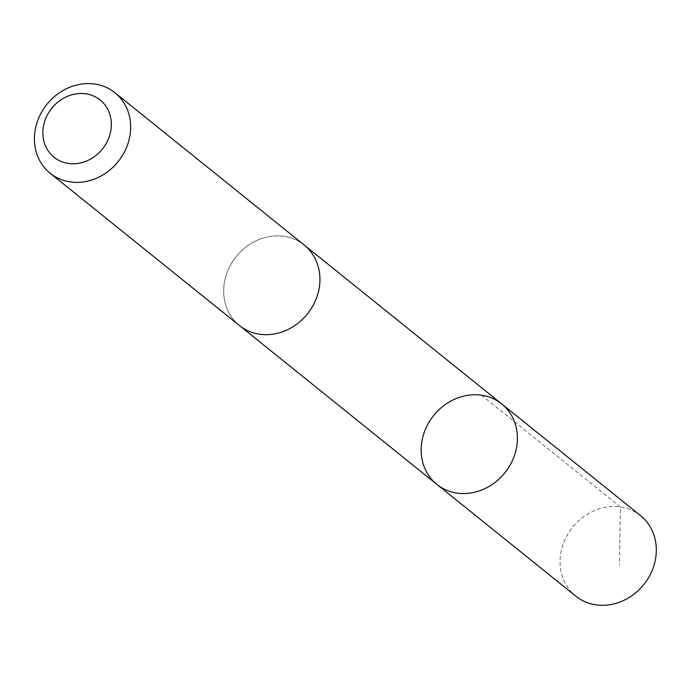 <?xml version="1.0" encoding="UTF-8"?>
<svg xmlns="http://www.w3.org/2000/svg" width="689" height="689" viewBox="0 0 689 689"><rect width="100%" height="100%" fill="white"/><g stroke="black" fill="none" stroke-linecap="round" stroke-linejoin="round"><path stroke-width="0.52" stroke-dasharray="3.44 2.58" d="M640.572 515.648A51.666 45.698 -51.2 0 0 598.948 508.895A51.666 45.698 -51.2 0 0 561.836 548.384A51.666 45.698 -51.2 0 0 575.806 596.157M262.561 238.265A51.649 45.689 -51.2 0 0 225.458 277.745A51.649 45.689 -51.2 0 0 239.427 325.509A51.649 45.689 -51.2 0 0 281.052 332.262A51.649 45.689 -51.2 0 0 318.154 292.782A51.649 45.689 -51.2 0 0 304.185 245.017A51.649 45.689 -51.2 0 0 262.561 238.265M436.895 484.393A51.658 45.698 128.8 0 1 422.925 436.619A51.658 45.698 128.8 0 1 460.037 397.14A51.658 45.698 128.8 0 1 501.661 403.892M304.969 245.654L304.185 245.017A51.666 45.698 -51.2 0 0 236.198 256.618A51.666 45.698 -51.2 0 0 239.419 325.518L240.22 326.147M481.482 395.202L620.393 506.958L619.471 564.98"/><path stroke-width="1.03" d="M460.037 397.14A51.658 45.698 128.8 0 1 501.661 403.892A51.658 45.698 128.8 0 1 504.882 472.792A51.658 45.698 128.8 0 1 436.895 484.393A51.658 45.698 128.8 0 1 422.925 436.619A51.658 45.698 128.8 0 1 460.037 397.14M575.806 596.157A51.666 45.698 -51.2 0 0 617.439 602.909A51.666 45.698 -51.2 0 0 654.55 563.421A51.666 45.698 -51.2 0 0 640.572 515.648L501.661 403.892A51.658 45.698 128.8 0 1 504.882 472.792A51.658 45.698 128.8 0 1 436.895 484.393L575.806 596.157M50.142 173.24L239.419 325.518A51.666 45.698 -51.2 0 0 281.052 332.279A51.666 45.698 -51.2 0 0 318.163 292.791A51.666 45.698 -51.2 0 0 304.193 245.008L114.917 92.731A51.666 45.698 -51.2 0 0 46.921 104.34A51.666 45.698 -51.2 0 0 50.142 173.24A51.666 45.698 -51.2 0 0 91.775 179.993A51.666 45.698 -51.2 0 0 128.886 140.513A51.666 45.698 -51.2 0 0 114.917 92.731M83.688 162.07A36.75 32.512 -51.2 0 0 102.919 102.54A36.75 32.512 -51.2 0 0 44.725 121.273A36.75 32.512 -51.2 0 0 83.688 162.07M240.22 326.147L436.895 484.393M304.969 245.654L501.661 403.892"/></g></svg>
